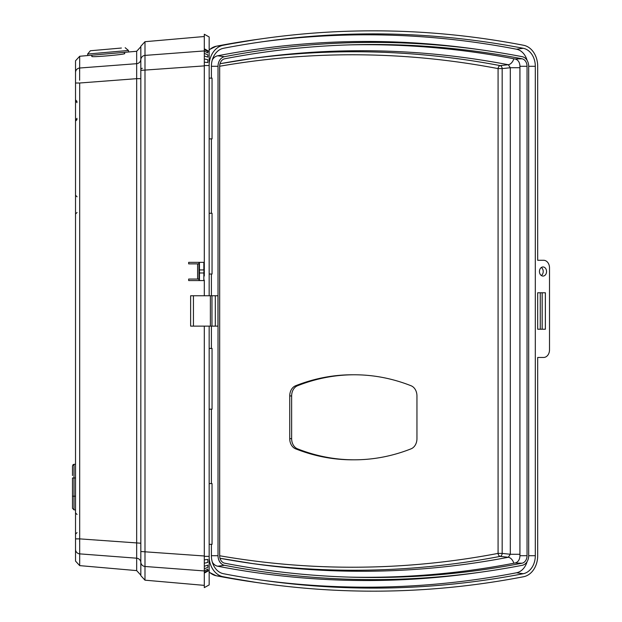 <?xml version="1.0" encoding="UTF-8"?>
<svg xmlns="http://www.w3.org/2000/svg" width="622" height="622" viewBox="0 0 622 622"><rect width="100%" height="100%" fill="white"/><g stroke="black" fill="none" stroke-linecap="round" stroke-linejoin="round"><path stroke-width="0.93" d="M124.532 53.43L124.773 53.523C125.885 54.479 90.851 57.551 91.792 56.415L92.009 56.275M198.986 263.868L188.66 263.868L188.66 262.352L203.845 262.352L203.845 269.94L199.444 269.94L199.444 272.98L203.845 272.98L204.304 262.803L204.304 276.012M198.986 279.053L188.66 279.053L188.66 280.569L203.845 280.569A0.459 0.459 0 0 0 204.304 280.118L203.845 280.569L198.48 280.569L199.444 280.429L198.986 280.071L198.986 266.9M72.494 475.55L72.494 465.831L72.494 475.55M80.082 67.985L136.669 63.685L136.669 51.276L140.829 46.736M92.033 56.516L91.691 55.21M203.845 262.352L204.304 262.803A0.459 0.459 0 0 0 203.845 262.352L188.66 262.352M204.304 295.753L204.304 280.569M204.304 262.352L204.304 34.264L209.163 36.955L209.163 295.753M204.304 55.996L207.857 57.107L207.857 54.822L204.304 53.406L204.304 50.934L144.988 55.405L144.988 580.178L204.304 585.372M144.988 580.178L140.829 575.645L140.829 561.993A4.556 4.51 -0 0 0 144.988 566.479L204.304 570.942L204.304 326.122M204.304 573.111L209.163 570.452L209.163 584.929L204.304 587.619L204.304 570.825L207.849 569.146L207.834 570.436L204.304 572.279M204.304 568.796L207.857 567.35L207.857 565.118L204.304 566.269L204.304 559.854L207.834 559.45L207.849 562.42L204.304 563.213M209.163 570.452L209.163 326.122M79.686 565.623L136.669 570.607L136.669 558.198L79.686 553.868L79.686 565.623L75.526 561.083L75.526 60.8L79.686 56.26L79.632 80.261M79.686 68.016A4.556 4.517 180 0 0 75.526 72.517L75.526 83.006L79.686 83.006L79.686 553.868L80.082 553.891M79.632 541.622L79.686 538.877L75.526 538.877L75.526 549.366A4.556 4.517 -0 0 0 79.686 553.868M75.526 464.315L74.01 464.315L74.01 509.869L72.494 508.345L72.494 477.976L75.526 477.976M204.304 49.651L207.834 51.486L207.849 52.886L204.304 51.229M140.829 78.667L136.669 78.667L136.669 63.685A4.556 4.51 0 0 0 140.829 59.191L140.829 46.238L144.988 41.697L144.988 55.405A4.556 4.51 180 0 0 140.829 59.891L140.829 70.372L204.304 65.893M79.569 71.102L79.632 68.638M140.829 70.372L140.829 562.692A4.556 4.51 180 0 0 136.669 558.198L136.669 78.667L79.686 83.006M209.163 566.79L209.163 569.814M140.829 562.692L140.829 575.148L136.669 570.607M140.829 543.216L79.686 538.877M140.829 551.512L204.304 555.99M204.304 58.958L207.849 59.72L207.834 62.558L204.304 62.169M217.964 326.122L190.635 326.122L190.635 295.753L217.964 295.753L217.964 326.122M210.376 326.122L210.376 295.753M199.444 262.484L199.444 269.94L198.986 269.94L198.986 262.842L199.444 262.484L198.48 262.352M198.48 280.569L188.66 280.569M209.163 544.32L212.048 544.32L212.048 483.582L209.163 483.582M209.163 409.175L212.048 409.175L212.048 348.429L209.163 348.429M209.163 274.022L212.048 274.022L212.048 213.284L209.163 213.284M209.163 138.877L212.048 138.877L212.048 78.131L209.163 78.131M539.461 271.511A4.556 3.545 -90 0 1 543.006 266.955A4.556 3.545 -90 0 1 546.551 271.511A4.556 3.545 -90 0 1 543.006 276.067A4.556 3.545 -90 0 1 539.461 271.511M541.334 267.491A4.556 3.545 -90 0 1 543.216 271.511A4.556 3.545 -90 0 1 541.334 275.53M348.25 577.092A1282.953 998.815 90 0 0 366.397 577.302A1282.953 998.815 90 0 0 513.881 563.229L515.482 562.91C518.157 561.946 519.634 559.738 519.914 556.293A7.394 5.753 90 0 0 519.938 555.703L519.938 66.297A7.394 5.753 90 0 0 519.914 65.707C519.642 62.27 518.165 60.062 515.482 59.09A7.394 5.753 90 0 0 515.032 58.981L513.881 58.771A1282.953 998.815 90 0 0 366.381 44.698A1282.953 998.815 90 0 0 348.25 44.908M366.397 577.302A1282.953 998.815 90 0 0 515.032 563.019A7.394 5.753 90 0 0 515.482 562.91M519.914 556.293L519.914 65.707M260.75 580.007A1292.843 1006.513 90 0 0 516.462 572.792A17.284 13.451 90 0 0 527.091 561.666M527.091 60.334A17.284 13.451 90 0 0 516.462 49.208L523.242 48.283A18.209 14.174 -90 0 1 535.309 66.297L535.309 555.703A18.209 14.174 -90 0 1 523.242 573.717A1293.768 1007.236 -90 0 1 264.047 580.474A1293.768 1007.236 -90 0 1 223.469 573.717A18.209 14.174 -90 0 1 211.402 555.703L211.402 544.32M260.75 41.993A1292.843 1006.513 -90 0 1 516.462 49.208M481.949 572.015A1285.262 1000.611 90 0 0 522.255 565.297A9.703 7.55 90 0 0 528.684 555.703L528.684 66.297A9.703 7.55 90 0 0 522.255 56.703A1285.262 1000.611 90 0 0 481.949 49.985A1285.262 1000.611 90 0 0 224.456 56.703A9.703 7.55 90 0 0 218.027 66.297L218.027 555.703A9.703 7.55 90 0 0 224.456 565.297A1285.262 1000.611 90 0 0 481.949 572.015L475.356 572.94A1286.187 1001.334 -90 0 1 217.677 566.214A10.628 8.273 -90 0 1 212.312 562.125M212.312 59.875A10.628 8.273 -90 0 1 217.677 55.786A1286.187 1001.334 -90 0 1 475.356 49.06L481.949 49.985M209.163 63.631A21.257 16.553 -90 0 1 223.119 45.274A1296.816 1009.607 -90 0 1 263.79 38.494A1296.816 1009.607 -90 0 1 523.6 45.274A21.257 16.553 -90 0 1 537.688 66.297L537.688 260.276L543.597 260.276A7.596 5.909 -90 0 1 549.506 267.872L549.506 349.867A7.596 5.909 -90 0 1 543.597 357.463L537.688 357.463L537.688 555.703A21.257 16.553 -90 0 1 523.6 576.726A1296.816 1009.607 -90 0 1 263.79 583.506A1296.816 1009.607 -90 0 1 223.119 576.726A21.257 16.553 -90 0 1 209.163 558.369M540.261 292.775L540.261 329.225M211.402 483.582L211.402 409.175M211.402 348.429L211.402 326.122M211.402 295.753L211.402 274.022M211.402 213.284L211.402 138.877M211.402 78.131L211.402 66.297A18.209 14.174 -90 0 1 223.469 48.283A1293.768 1007.236 -90 0 1 264.047 41.526A1293.768 1007.236 -90 0 1 523.242 48.283M545.37 292.775L545.37 329.225L537.688 329.225L537.688 292.775L545.37 292.775M542.166 329.225L542.166 292.775M224.705 563.213A7.588 5.909 -90 0 1 219.675 555.703L219.675 66.297A7.588 5.909 -90 0 1 224.705 58.787A1283.147 998.971 -90 0 1 351.725 44.807A1283.147 998.971 -90 0 1 522.013 58.787A7.588 5.909 -90 0 1 527.044 66.297L527.044 555.703A7.588 5.909 -90 0 1 522.013 563.213A1283.147 998.971 -90 0 1 351.725 577.193A1283.147 998.971 -90 0 1 224.705 563.213M515.482 59.09L515.016 58.981A1282.953 998.815 90 0 0 366.397 44.698M291.64 395.942A10.628 8.273 -90 0 1 297.471 385.78A247.517 192.703 -90 0 1 354.299 374.778A247.517 192.703 -90 0 1 411.119 385.78A10.628 8.273 -90 0 1 416.95 395.942L416.95 438.65A10.628 8.273 -90 0 1 411.119 448.812A247.517 192.703 -90 0 1 354.299 459.813A247.517 192.703 -90 0 1 297.471 448.812A10.628 8.273 -90 0 1 291.64 438.65L291.64 395.942L289.735 395.942A10.628 8.273 -90 0 1 295.567 385.78A247.517 192.703 -90 0 1 352.394 374.778L354.299 374.778M354.299 459.813L352.394 459.813A247.517 192.703 -90 0 1 295.567 448.812A10.628 8.273 -90 0 1 289.735 438.65L289.735 395.942M219.675 66.243A1272.876 990.97 -90 0 1 498.074 68.607L498.074 553.393L502.172 553.393A3.04 2.185 -83.8 0 1 500.166 556.387L508.298 557.265A9.112 5.652 79.1 0 1 513.881 563.229M219.675 555.757A1272.876 990.97 -90 0 0 498.074 553.393A3.04 1.882 -100.8 0 0 500.166 556.387A1275.901 993.326 90 0 1 249.958 563.213M519.891 554.272L510.304 554.272L502.172 553.393L502.172 68.607L498.074 68.607A3.04 1.882 100.8 0 1 500.166 65.613A3.04 2.185 -96.2 0 1 502.172 68.607L510.304 67.728L510.304 554.272L508.298 557.265A1276.919 994.119 -90 0 1 253.574 563.726A1276.919 994.119 -90 0 1 220.025 558.276L253.574 563.726M513.881 58.771A9.112 5.652 100.9 0 1 508.298 64.735L510.304 67.728L519.891 67.728M253.574 58.274L220.025 63.724A1276.919 994.119 -90 0 1 253.574 58.274A1276.919 994.119 -90 0 1 508.298 64.735L500.166 65.613A1275.901 993.326 90 0 0 249.958 58.787M121.399 48.034L90.384 50.747L121.399 48.034M136.669 51.276L87.756 55.552L87.624 54.036L90.384 50.747M197.602 279.053L197.602 263.868M204.304 556.356L209.163 556.356M204.304 48.773L209.163 51.432M204.304 65.528L209.163 65.528M72.494 496.201L75.526 496.201M193.442 326.122L193.442 295.753M215.313 326.122L215.313 295.753M211.97 326.122L211.97 295.753M198.986 272.98L199.444 272.98L199.444 280.429M203.845 280.569L203.845 272.98L204.304 272.98M515.016 563.019L522.013 563.213M519.914 66.297L527.044 66.297M209.163 50.079A20.293 15.799 90 0 1 216.308 46.222A4.556 2.83 -100.9 0 0 216.223 46.238L256.948 39.45A1295.851 1008.861 90 0 0 216.308 46.222L223.119 45.274M209.163 571.921A20.293 15.799 90 0 0 216.308 575.778L223.119 576.726M216.098 575.731A4.556 2.83 -79.1 0 0 216.223 575.762A4.556 2.83 -79.1 0 0 216.308 575.778A1295.851 1008.861 90 0 0 256.948 582.55L263.79 583.506M209.163 49.706L216.223 46.238A4.556 2.83 -100.9 0 0 216.098 46.269M528.684 66.297L535.309 66.297M528.684 555.703L535.309 555.703M516.462 572.792L523.242 573.717M515.016 58.981L522.013 58.787M519.914 555.703L527.044 555.703M291.64 438.65L289.735 438.65M297.471 448.812L295.567 448.812M297.471 385.78L295.567 385.78M217.677 566.214L224.456 565.297M224.456 56.703L217.677 55.786M211.402 555.703L218.027 555.703M218.027 66.297L211.402 66.297M128.599 51.976L128.466 50.468L87.624 54.036M140.829 69.804A1.516 1.508 0 0 1 142.345 68.296M77.05 118.351L75.526 119.875M77.05 532.611L75.526 534.127M77.05 119.572L75.526 121.088M77.05 212.499L75.526 214.022M79.686 56.26L87.756 55.552M144.988 41.697L204.304 36.511M72.494 508.345L74.01 509.869L75.526 509.869M72.494 465.831L74.01 464.315L72.961 464.735M77.05 196.785L75.526 195.269M77.05 101.417L75.526 99.901M77.05 514.456L75.526 512.94M77.05 102.638L75.526 101.122M256.948 39.45L263.79 38.494M209.163 572.294L216.223 575.762L256.948 582.55M128.466 50.468L125.177 47.707M124.439 52.341L124.555 53.671"/></g></svg>
